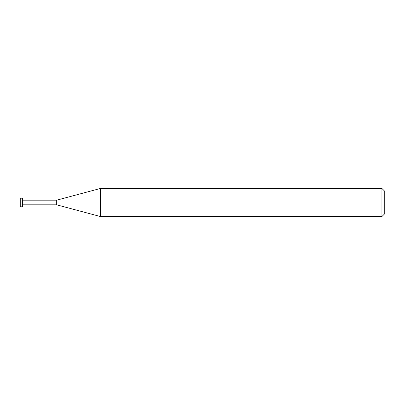 <?xml version="1.0" encoding="UTF-8"?>
<svg xmlns="http://www.w3.org/2000/svg" width="405" height="405" viewBox="0 0 405 405"><rect width="100%" height="100%" fill="white"/><g stroke="black" fill="none" stroke-linecap="round" stroke-linejoin="round"><path stroke-width="0.61" d="M381.945 188.482L381.945 216.518L100.349 216.518L100.349 188.482L381.945 188.482L384.75 191.287L384.75 213.713L381.945 216.518M22.589 204.824L56.7 204.824L56.7 200.176L56.7 204.824L100.349 216.518M22.589 198.202L22.589 206.798L20.25 206.798L20.25 198.202L22.589 198.202M22.589 200.176L56.7 200.176L100.349 188.482"/></g></svg>
